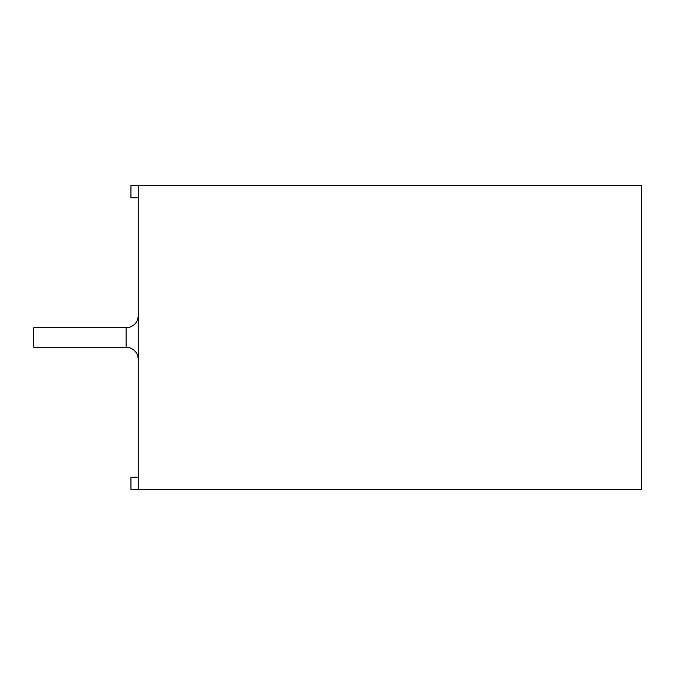 <?xml version="1.0" encoding="UTF-8"?>
<svg xmlns="http://www.w3.org/2000/svg" width="675" height="675" viewBox="0 0 675 675"><rect width="100%" height="100%" fill="white"/><g stroke="black" fill="none" stroke-linecap="round" stroke-linejoin="round"><path stroke-width="1.01" d="M641.25 185.625L641.25 489.375L138.24 489.375L138.24 185.625L641.25 185.625M33.75 337.5L33.75 347.22L126.09 347.22L129.845 347.811C135.135 349.852 137.936 353.708 138.24 359.37C137.936 353.708 135.135 349.852 129.845 347.811L126.09 347.22L126.09 327.78L33.75 327.78L33.75 337.5M138.24 489.375L130.95 489.375L130.95 477.225L138.24 477.225M138.24 185.625L130.95 185.625L130.95 197.775L138.24 197.775M126.09 327.78L129.845 327.189C135.135 325.148 137.936 321.292 138.24 315.63"/></g></svg>
